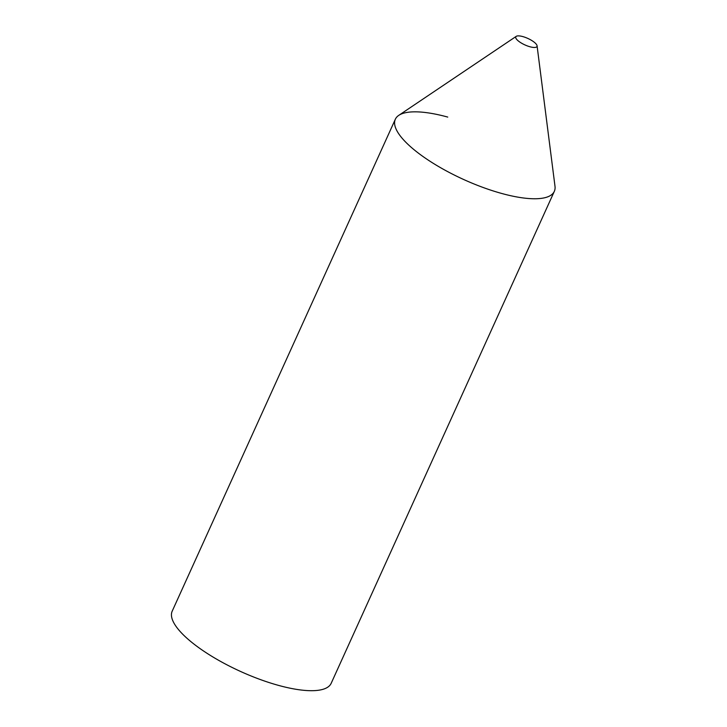 <?xml version="1.0" encoding="UTF-8"?>
<svg xmlns="http://www.w3.org/2000/svg" width="727" height="727" viewBox="0 0 727 727"><rect width="100%" height="100%" fill="white"/><g stroke="black" fill="none" stroke-linecap="round" stroke-linejoin="round"><path stroke-width="1.09" d="M529.992 46.773A11.641 3.553 24.4 0 0 537.071 45.801A11.641 3.553 24.4 0 0 522.768 36.577A11.641 3.553 24.4 0 0 516.234 36.35A11.641 3.553 24.4 0 0 518.896 41.412A11.641 3.553 24.4 0 0 529.992 46.773M516.234 36.35L398.76 115.366A87.285 26.663 24.4 0 0 418.679 153.352A87.285 26.663 24.4 0 0 501.939 193.527A87.285 26.663 24.4 0 0 554.992 186.239L537.071 45.801M395.343 119.237L172.199 611.171A87.285 26.663 -155.6 0 0 278.786 685.461A87.285 26.663 -155.6 0 0 331.185 683.289L554.328 191.355A87.285 26.663 -155.6 0 1 501.939 193.527A87.285 26.663 -155.6 0 1 395.343 119.237A87.285 26.663 -155.6 0 1 447.741 117.074"/></g></svg>

